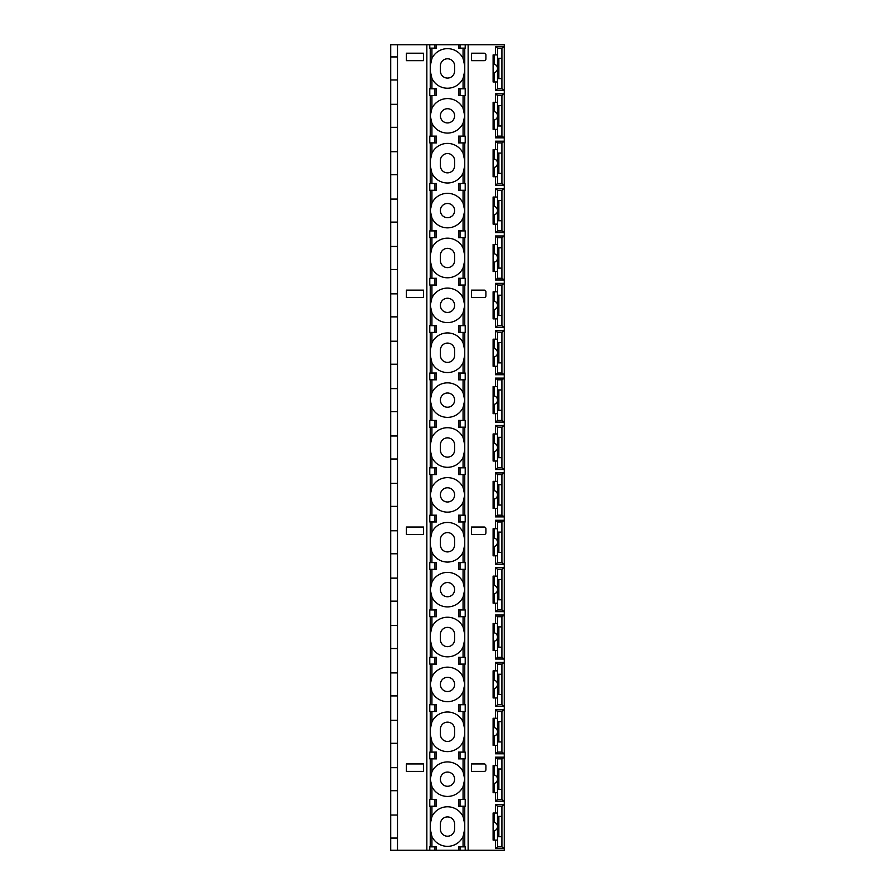 <?xml version="1.0" encoding="UTF-8"?>
<svg xmlns="http://www.w3.org/2000/svg" width="895" height="895" viewBox="0 0 895 895"><rect width="100%" height="100%" fill="white"/><g stroke="black" fill="none" stroke-linecap="round" stroke-linejoin="round"><path stroke-width="1.34" d="M390.723 838.067L390.723 44.75L397.492 44.75L397.492 850.25L390.723 850.25L390.723 838.067L397.492 838.067M495.472 54.908L495.472 46.439L504.277 46.45L504.277 44.75L460.03 44.75L460.03 48.14L458.564 48.14L458.564 44.75L460.03 44.75M458.564 44.75L397.492 44.75M458.564 850.25L465.21 850.25L465.21 846.86L458.564 846.86L458.564 850.25L397.492 850.25M465.21 850.25L468.141 850.25L468.141 44.75M495.472 46.439L497.475 48.14L502.017 48.14L504.277 46.45L504.277 850.25L468.141 850.25M423.469 771.389L423.469 763.95L406.375 763.95L406.375 771.389L423.469 771.389L423.469 763.95M423.469 534.483L423.469 527.032L406.375 527.032L406.375 534.483L423.469 534.483L423.469 527.032M423.469 297.565L423.469 290.125L406.375 290.125L406.375 297.565L423.469 297.565L423.469 290.125M423.469 60.659L423.469 53.208L406.375 53.208L406.375 60.659L423.469 60.659L423.469 53.208M471.531 771.389L471.531 763.95L471.531 771.389L484.217 771.389A1.689 1.689 0 0 0 485.907 769.7L485.907 765.639A1.689 1.689 0 0 0 484.217 763.95L471.531 763.95M471.531 534.483L471.531 527.032L471.531 534.483L484.217 534.483A1.689 1.689 0 0 0 485.907 532.793L485.907 528.732A1.689 1.689 0 0 0 484.217 527.032L471.531 527.032M471.531 297.565L471.531 290.125L471.531 297.565L484.217 297.565A1.689 1.689 0 0 0 485.907 295.876L485.907 291.815A1.689 1.689 0 0 0 484.217 290.125L471.531 290.125M471.531 60.659L471.531 53.208L471.531 60.659L484.217 60.659A1.689 1.689 0 0 0 485.907 58.969L485.907 54.908A1.689 1.689 0 0 0 484.217 53.208L471.531 53.208M497.508 48.14L497.508 68.445A4.397 4.397 0 0 1 494.454 72.629L493.1 72.842L493.1 64.037L494.454 64.25A4.397 4.397 0 0 1 497.508 68.445L497.508 88.75L495.472 90.44L495.472 81.982M495.472 102.287L495.472 93.83L497.508 95.519L497.508 115.824A4.397 4.397 0 0 1 494.454 120.008L493.1 120.221L493.1 111.427L494.454 111.64A4.397 4.397 0 0 1 497.508 115.824L497.508 136.13L495.472 137.819L495.472 129.361M495.472 149.666L495.472 141.209L497.508 142.898L497.508 163.203A4.397 4.397 0 0 1 494.454 167.387L493.1 167.611L493.1 158.807L494.454 159.019A4.397 4.397 0 0 1 497.508 163.203L497.508 183.509L495.472 185.209L495.472 176.74M495.472 197.045L495.472 188.588L497.508 190.277L497.508 210.594A4.397 4.397 0 0 1 494.454 214.778L493.1 214.99L493.1 206.186L494.454 206.398A4.397 4.397 0 0 1 497.508 210.594L497.508 230.899L495.472 232.588L495.472 224.13M495.472 244.436L495.472 235.967L504.277 235.978L502.017 237.667L497.475 237.667L497.508 257.973A4.397 4.397 0 0 1 494.454 262.157L493.1 262.369L493.1 253.576L494.454 253.788A4.397 4.397 0 0 1 497.508 257.973L497.508 278.278L495.472 279.967L495.472 271.509M495.472 291.815L495.472 283.357L504.277 283.357L502.017 285.046L497.475 285.046L497.508 305.352A4.397 4.397 0 0 1 494.454 309.536L493.1 309.748L493.1 300.955L494.454 301.167A4.397 4.397 0 0 1 497.508 305.352L497.508 325.657L495.472 327.357L495.472 318.889M495.472 339.194L495.472 330.736L497.508 332.425L497.508 352.731A4.397 4.397 0 0 1 494.454 356.926L493.1 357.139L493.1 348.334L494.454 348.547A4.397 4.397 0 0 1 497.508 352.731L497.508 373.047L495.472 374.736L495.472 366.268M495.472 386.584L495.472 378.115L497.508 379.816L497.508 400.121A4.397 4.397 0 0 1 494.454 404.305L493.1 404.518L493.1 395.713L494.454 395.937A4.397 4.397 0 0 1 497.508 400.121L497.508 420.426L495.472 422.116L495.472 413.658M495.472 433.963L495.472 425.505L504.277 425.505L502.017 427.195L497.463 427.195L497.508 447.5A4.397 4.397 0 0 1 494.454 451.684L493.1 451.897L493.1 443.103L494.454 443.316A4.397 4.397 0 0 1 497.508 447.5L497.508 467.805L495.472 469.495L495.472 461.037M495.472 481.342L495.472 472.884L497.508 474.574L497.508 494.879A4.397 4.397 0 0 1 494.454 499.063L493.1 499.287L493.1 490.482L494.454 490.695A4.397 4.397 0 0 1 497.508 494.879L497.508 515.184L495.472 516.885L495.472 508.416M495.472 528.732L495.472 520.264L504.277 520.275L502.017 521.953L497.463 521.953L497.508 542.269A4.397 4.397 0 0 1 494.454 546.453L493.1 546.666L493.1 537.861L494.454 538.074A4.397 4.397 0 0 1 497.508 542.269L497.508 562.575L495.472 564.264L495.472 555.806M495.472 576.111L495.472 567.643L497.508 569.343L497.508 589.648A4.397 4.397 0 0 1 494.454 593.832L493.1 594.045L493.1 585.252L494.454 585.464A4.397 4.397 0 0 1 497.508 589.648L497.508 609.954L495.472 611.643L495.472 603.185M495.472 623.491L495.472 615.033L504.277 615.033L502.017 616.722L497.463 616.722L497.508 637.027A4.397 4.397 0 0 1 494.454 641.212L493.1 641.424L493.1 632.631L494.454 632.843A4.397 4.397 0 0 1 497.508 637.027L497.508 657.333L495.472 659.033L495.472 650.564M495.472 670.87L495.472 662.412L497.508 664.101L497.508 684.406A4.397 4.397 0 0 1 494.454 688.602L493.1 688.814L493.1 680.01L494.454 680.222A4.397 4.397 0 0 1 497.508 684.406L497.508 704.723L495.472 706.412L495.472 697.955M495.472 718.26L495.472 709.791L497.508 711.491L497.508 731.797A4.397 4.397 0 0 1 494.454 735.981L493.1 736.193L493.1 727.389L494.454 727.613A4.397 4.397 0 0 1 497.508 731.797L497.508 752.102L495.472 753.791L495.472 745.334M495.472 765.639L495.472 757.181L504.277 757.181L502.017 758.87L497.475 758.87L497.508 779.176A4.397 4.397 0 0 1 494.454 783.36L493.1 783.572L493.1 774.779L494.454 774.992A4.397 4.397 0 0 1 497.508 779.176L497.508 799.481L495.472 801.17L495.472 792.713M495.472 813.018L495.472 804.56L504.277 804.571L502.017 806.25L497.475 806.25L497.508 826.555A4.397 4.397 0 0 1 494.454 830.75L493.1 830.963L493.1 822.158L494.454 822.371A4.397 4.397 0 0 1 497.508 826.555L497.508 846.86L495.472 848.561L495.472 840.092M464.762 88.75L464.762 48.14M464.762 136.13L464.762 95.519M464.762 183.509L464.762 142.898M464.762 230.899L464.762 190.277M464.762 278.278L464.762 237.667M464.762 325.657L464.762 285.046M464.762 373.047L464.762 332.425M464.762 420.426L464.762 379.816M464.762 467.805L464.762 427.195M464.762 515.184L464.762 474.574M464.762 562.575L464.762 521.953M464.762 609.954L464.762 569.343M464.762 657.333L464.762 616.722M464.762 704.723L464.762 664.101M464.762 752.102L464.762 711.491M464.762 799.481L464.762 758.87M464.762 846.86L464.762 806.25M463.062 846.86L463.062 836.545A17.262 17.262 0 0 0 464.762 829.094L463.062 836.545A17.262 17.262 0 0 1 431.927 836.545L430.238 829.094A17.262 17.262 0 0 0 431.927 836.545L431.927 846.86M434.959 850.25L434.959 846.86L436.424 846.86L436.424 850.25M434.959 846.86L429.779 846.86L429.779 850.25M430.238 846.86L430.238 806.25M430.238 799.481L430.238 758.87M430.238 752.102L430.238 711.491M430.238 704.723L430.238 664.101M430.238 657.333L430.238 616.722M430.238 609.954L430.238 569.343M430.238 562.575L430.238 521.953M430.238 515.184L430.238 474.574M430.238 467.805L430.238 427.195M430.238 420.426L430.238 379.816M430.238 373.047L430.238 332.425M430.238 325.657L430.238 285.046M430.238 278.278L430.238 237.667M430.238 230.899L430.238 190.277M430.238 183.509L430.238 142.898M430.238 136.13L430.238 95.519M430.238 88.75L430.238 48.14M436.424 44.75L436.424 48.14L429.779 48.14L429.779 44.75M431.054 60.659A17.262 17.262 0 0 0 430.238 65.906L431.927 58.455A17.262 17.262 0 0 1 463.062 58.455L464.762 65.906A17.262 17.262 0 0 0 463.946 60.659M431.054 76.232A17.262 17.262 0 0 1 430.238 70.985L431.927 78.436A17.262 17.262 0 0 0 463.062 78.436L464.762 70.985A17.262 17.262 0 0 1 463.946 76.232M454.604 65.906A7.104 7.104 0 0 0 447.5 58.79A7.104 7.104 0 0 0 440.396 65.906L440.396 70.985A7.104 7.104 0 0 0 447.5 78.089A7.104 7.104 0 0 0 454.604 70.985L454.604 65.906M431.054 121.071A17.262 17.262 0 0 1 430.238 115.824L431.927 108.373A17.262 17.262 0 0 1 463.062 108.373L464.762 115.824L463.062 123.275A17.262 17.262 0 0 1 431.927 123.275L430.238 115.824A17.262 17.262 0 0 1 431.054 110.577M460.03 95.519L465.21 95.519L465.21 88.75L460.03 88.75L460.03 95.519L458.564 95.519L458.564 88.75L460.03 88.75M463.946 110.577A17.262 17.262 0 0 1 463.946 121.071M431.054 155.417A17.262 17.262 0 0 0 430.238 160.664L431.927 153.213A17.262 17.262 0 0 1 463.062 153.213L464.762 160.664A17.262 17.262 0 0 0 463.946 155.417M434.959 142.898L429.779 142.898L429.779 136.13L436.424 136.13L436.424 142.898L434.959 142.898L434.959 136.13M434.959 95.519L429.779 95.519L429.779 88.75L436.424 88.75L436.424 95.519L434.959 95.519L434.959 88.75M431.054 170.99A17.262 17.262 0 0 1 430.238 165.743L431.927 173.194A17.262 17.262 0 0 0 463.062 173.194L464.762 165.743A17.262 17.262 0 0 1 463.946 170.99M454.604 160.664A7.104 7.104 0 0 0 447.5 153.56A7.104 7.104 0 0 0 440.396 160.664L440.396 165.743A7.104 7.104 0 0 0 447.5 172.847A7.104 7.104 0 0 0 454.604 165.743L454.604 160.664M431.927 190.277L431.927 203.131A17.262 17.262 0 0 1 463.062 203.131L464.762 210.594L463.062 218.044A17.262 17.262 0 0 1 431.927 218.044L430.238 210.594A17.262 17.262 0 0 1 431.927 203.131L430.238 210.594A17.262 17.262 0 0 0 431.927 218.044L431.927 230.899M460.03 190.277L465.21 190.277L465.21 183.509L460.03 183.509L460.03 190.277L458.564 190.277L458.564 183.509L460.03 183.509M463.062 190.277L463.062 203.131A17.262 17.262 0 0 1 463.062 218.044L463.062 230.899M431.927 237.667L431.927 247.982A17.262 17.262 0 0 0 430.238 255.433L431.927 247.982A17.262 17.262 0 0 1 463.062 247.982L464.762 255.433A17.262 17.262 0 0 0 463.062 247.982L463.062 237.667M434.959 237.667L429.779 237.667L429.779 230.899L436.424 230.899L436.424 237.667L434.959 237.667L434.959 230.899M434.959 190.277L429.779 190.277L429.779 183.509L436.424 183.509L436.424 190.277L434.959 190.277L434.959 183.509M463.062 278.278L463.062 267.963L464.762 260.512A17.262 17.262 0 0 1 431.927 267.963A17.262 17.262 0 0 1 430.238 260.512L431.927 267.963L431.927 278.278M454.604 255.433A7.104 7.104 0 0 0 447.5 248.329A7.104 7.104 0 0 0 440.396 255.433L440.396 260.512A7.104 7.104 0 0 0 447.5 267.616A7.104 7.104 0 0 0 454.604 260.512L454.604 255.433M431.927 285.046L431.927 297.901A17.262 17.262 0 0 1 463.062 297.901L464.762 305.352L463.062 312.803A17.262 17.262 0 0 1 431.927 312.803L430.238 305.352A17.262 17.262 0 0 1 431.927 297.901L430.238 305.352A17.262 17.262 0 0 0 431.927 312.803L431.927 325.657M460.03 285.046L465.21 285.046L465.21 278.278L460.03 278.278L460.03 285.046L458.564 285.046L458.564 278.278L460.03 278.278M463.062 285.046L463.062 297.901A17.262 17.262 0 0 1 463.062 312.803L463.062 325.657M431.927 332.425L431.927 342.74A17.262 17.262 0 0 0 430.238 350.202L431.927 342.74A17.262 17.262 0 0 1 463.062 342.74L464.762 350.202A17.262 17.262 0 0 0 463.062 342.74L463.062 332.425M434.959 332.425L429.779 332.425L429.779 325.657L436.424 325.657L436.424 332.425L434.959 332.425L434.959 325.657M434.959 285.046L429.779 285.046L429.779 278.278L436.424 278.278L436.424 285.046L434.959 285.046L434.959 278.278M463.062 373.047L463.062 362.732L464.762 355.27A17.262 17.262 0 0 1 431.927 362.732A17.262 17.262 0 0 1 430.238 355.27L431.927 362.732L431.927 373.047M454.604 350.202A7.104 7.104 0 0 0 447.5 343.087A7.104 7.104 0 0 0 440.396 350.202L440.396 355.27A7.104 7.104 0 0 0 447.5 362.385A7.104 7.104 0 0 0 454.604 355.27L454.604 350.202M431.927 379.816L431.927 392.659A17.262 17.262 0 0 1 463.062 392.659L464.762 400.121L463.062 407.572A17.262 17.262 0 0 1 431.927 407.572L430.238 400.121A17.262 17.262 0 0 1 431.927 392.659L430.238 400.121A17.262 17.262 0 0 0 431.927 407.572L431.927 420.426M460.03 379.816L465.21 379.816L465.21 373.047L460.03 373.047L460.03 379.816L458.564 379.816L458.564 373.047L460.03 373.047M463.062 379.816L463.062 392.659A17.262 17.262 0 0 1 463.062 407.572L463.062 420.426M431.927 427.195L431.927 437.51A17.262 17.262 0 0 0 430.238 444.96L431.927 437.51A17.262 17.262 0 0 1 463.062 437.51L464.762 444.96A17.262 17.262 0 0 0 463.062 437.51L463.062 427.195M434.959 427.195L429.779 427.195L429.779 420.426L436.424 420.426L436.424 427.195L434.959 427.195L434.959 420.426M434.959 379.816L429.779 379.816L429.779 373.047L436.424 373.047L436.424 379.816L434.959 379.816L434.959 373.047M463.062 467.805L463.062 457.49L464.762 450.04A17.262 17.262 0 0 1 431.927 457.49A17.262 17.262 0 0 1 430.238 450.04L431.927 457.49L431.927 467.805M454.604 444.96A7.104 7.104 0 0 0 447.5 437.856A7.104 7.104 0 0 0 440.396 444.96L440.396 450.04A7.104 7.104 0 0 0 447.5 457.144A7.104 7.104 0 0 0 454.604 450.04L454.604 444.96M431.054 500.126A17.262 17.262 0 0 1 430.238 494.879L431.927 487.428A17.262 17.262 0 0 1 463.062 487.428L464.762 494.879L463.062 502.341A17.262 17.262 0 0 1 431.927 502.341L430.238 494.879A17.262 17.262 0 0 1 431.054 489.632M460.03 474.574L465.21 474.574L465.21 467.805L460.03 467.805L460.03 474.574L458.564 474.574L458.564 467.805L460.03 467.805M463.946 489.632A17.262 17.262 0 0 1 463.946 500.126M431.054 534.483A17.262 17.262 0 0 0 430.238 539.73L431.927 532.268A17.262 17.262 0 0 1 463.062 532.268L464.762 539.73A17.262 17.262 0 0 0 463.946 534.483M434.959 521.953L429.779 521.953L429.779 515.184L436.424 515.184L436.424 521.953L434.959 521.953L434.959 515.184M434.959 474.574L429.779 474.574L429.779 467.805L436.424 467.805L436.424 474.574L434.959 474.574L434.959 467.805M431.054 550.045A17.262 17.262 0 0 1 430.238 544.798L431.927 552.26A17.262 17.262 0 0 0 463.062 552.26L464.762 544.798A17.262 17.262 0 0 1 463.946 550.056M454.604 539.73A7.104 7.104 0 0 0 447.5 532.614A7.104 7.104 0 0 0 440.396 539.73L440.396 544.798A7.104 7.104 0 0 0 447.5 551.913A7.104 7.104 0 0 0 454.604 544.798L454.604 539.73M431.927 569.343L431.927 582.197A17.262 17.262 0 0 1 463.062 582.197L464.762 589.648L463.062 597.099A17.262 17.262 0 0 1 431.927 597.099L430.238 589.648A17.262 17.262 0 0 1 431.927 582.197L430.238 589.648A17.262 17.262 0 0 0 431.927 597.099L431.927 609.954M460.03 569.343L465.21 569.343L465.21 562.575L460.03 562.575L460.03 569.343L458.564 569.343L458.564 562.575L460.03 562.575M463.062 569.343L463.062 582.197A17.262 17.262 0 0 1 463.062 597.099L463.062 609.954M431.927 616.722L431.927 627.037A17.262 17.262 0 0 0 430.238 634.488L431.927 627.037A17.262 17.262 0 0 1 463.062 627.037L464.762 634.488A17.262 17.262 0 0 0 463.062 627.037L463.062 616.722M434.959 616.722L429.779 616.722L429.779 609.954L436.424 609.954L436.424 616.722L434.959 616.722L434.959 609.954M434.959 569.343L429.779 569.343L429.779 562.575L436.424 562.575L436.424 569.343L434.959 569.343L434.959 562.575M463.062 657.333L463.062 647.018L464.762 639.567A17.262 17.262 0 0 1 431.927 647.018A17.262 17.262 0 0 1 430.238 639.567L431.927 647.018L431.927 657.333M454.604 634.488A7.104 7.104 0 0 0 447.5 627.384A7.104 7.104 0 0 0 440.396 634.488L440.396 639.567A7.104 7.104 0 0 0 447.5 646.671A7.104 7.104 0 0 0 454.604 639.567L454.604 634.488M431.927 664.101L431.927 676.956A17.262 17.262 0 0 1 463.062 676.956L464.762 684.406L463.062 691.869A17.262 17.262 0 0 1 431.927 691.869L430.238 684.406A17.262 17.262 0 0 1 431.927 676.956L430.238 684.406A17.262 17.262 0 0 0 431.927 691.869L431.927 704.723M460.03 664.101L465.21 664.101L465.21 657.333L460.03 657.333L460.03 664.101L458.564 664.101L458.564 657.333L460.03 657.333M463.062 664.101L463.062 676.956A17.262 17.262 0 0 1 463.062 691.869L463.062 704.723M431.927 711.491L431.927 721.806A17.262 17.262 0 0 0 430.238 729.257L431.927 721.806A17.262 17.262 0 0 1 463.062 721.806L464.762 729.257A17.262 17.262 0 0 0 463.062 721.806L463.062 711.491M434.959 711.491L429.779 711.491L429.779 704.723L436.424 704.723L436.424 711.491L434.959 711.491L434.959 704.723M434.959 664.101L429.779 664.101L429.779 657.333L436.424 657.333L436.424 664.101L434.959 664.101L434.959 657.333M463.062 752.102L463.062 741.787L464.762 734.336A17.262 17.262 0 0 1 431.927 741.787A17.262 17.262 0 0 1 430.238 734.336L431.927 741.787L431.927 752.102M454.604 729.257A7.104 7.104 0 0 0 447.5 722.153A7.104 7.104 0 0 0 440.396 729.257L440.396 734.336A7.104 7.104 0 0 0 447.5 741.44A7.104 7.104 0 0 0 454.604 734.336L454.604 729.257M431.927 758.87L431.927 771.725A17.262 17.262 0 0 1 463.062 771.725L464.762 779.176L463.062 786.627A17.262 17.262 0 0 1 431.927 786.627L430.238 779.176A17.262 17.262 0 0 1 431.927 771.725L430.238 779.176A17.262 17.262 0 0 0 431.927 786.627L431.927 799.481M460.03 758.87L465.21 758.87L465.21 752.102L460.03 752.102L460.03 758.87L458.564 758.87L458.564 752.102L460.03 752.102M463.062 758.87L463.062 771.725A17.262 17.262 0 0 1 463.062 786.627L463.062 799.481M431.927 806.25L431.927 816.564L430.238 824.015A17.262 17.262 0 0 1 463.062 816.564L464.762 824.015A17.262 17.262 0 0 0 463.062 816.564L463.062 806.25M460.03 806.25L458.564 806.25L458.564 799.481L460.03 799.481L460.03 806.25L465.21 806.25L465.21 799.481L460.03 799.481M434.959 806.25L429.779 806.25L429.779 799.481L436.424 799.481L436.424 806.25L434.959 806.25L434.959 799.481M434.959 758.87L429.779 758.87L429.779 752.102L436.424 752.102L436.424 758.87L434.959 758.87L434.959 752.102M454.604 824.015A7.104 7.104 0 0 0 447.5 816.911A7.104 7.104 0 0 0 440.396 824.015L440.396 829.094A7.104 7.104 0 0 0 447.5 836.21A7.104 7.104 0 0 0 454.604 829.094L454.604 824.015M440.396 779.176A7.104 7.104 0 0 1 447.5 772.072A7.104 7.104 0 0 1 454.604 779.176A7.104 7.104 0 0 1 447.5 786.28A7.104 7.104 0 0 1 440.396 779.176M460.03 711.491L458.564 711.491L458.564 704.723L460.03 704.723L460.03 711.491L465.21 711.491L465.21 704.723L460.03 704.723M440.396 684.406A7.104 7.104 0 0 1 447.5 677.302A7.104 7.104 0 0 1 454.604 684.406A7.104 7.104 0 0 1 447.5 691.522A7.104 7.104 0 0 1 440.396 684.406M460.03 616.722L458.564 616.722L458.564 609.954L460.03 609.954L460.03 616.722L465.21 616.722L465.21 609.954L460.03 609.954M440.396 589.648A7.104 7.104 0 0 1 447.5 582.544A7.104 7.104 0 0 1 454.604 589.648A7.104 7.104 0 0 1 447.5 596.752A7.104 7.104 0 0 1 440.396 589.648M460.03 521.953L458.564 521.953L458.564 515.184L460.03 515.184L460.03 521.953L465.21 521.953L465.21 515.184L460.03 515.184M440.396 494.879A7.104 7.104 0 0 1 447.5 487.775A7.104 7.104 0 0 1 454.604 494.879A7.104 7.104 0 0 1 447.5 501.994A7.104 7.104 0 0 1 440.396 494.879M460.03 427.195L458.564 427.195L458.564 420.426L460.03 420.426L460.03 427.195L465.21 427.195L465.21 420.426L460.03 420.426M440.396 400.121A7.104 7.104 0 0 1 447.5 393.006A7.104 7.104 0 0 1 454.604 400.121A7.104 7.104 0 0 1 447.5 407.225A7.104 7.104 0 0 1 440.396 400.121M460.03 332.425L458.564 332.425L458.564 325.657L460.03 325.657L460.03 332.425L465.21 332.425L465.21 325.657L460.03 325.657M440.396 305.352A7.104 7.104 0 0 1 447.5 298.248A7.104 7.104 0 0 1 454.604 305.352A7.104 7.104 0 0 1 447.5 312.456A7.104 7.104 0 0 1 440.396 305.352M460.03 237.667L458.564 237.667L458.564 230.899L460.03 230.899L460.03 237.667L465.21 237.667L465.21 230.899L460.03 230.899M440.396 210.594A7.104 7.104 0 0 1 447.5 203.478A7.104 7.104 0 0 1 454.604 210.594A7.104 7.104 0 0 1 447.5 217.698A7.104 7.104 0 0 1 440.396 210.594M460.03 142.898L458.564 142.898L458.564 136.13L460.03 136.13L460.03 142.898L465.21 142.898L465.21 136.13L460.03 136.13M440.396 115.824A7.104 7.104 0 0 1 447.5 108.72A7.104 7.104 0 0 1 454.604 115.824A7.104 7.104 0 0 1 447.5 122.928A7.104 7.104 0 0 1 440.396 115.824M465.21 44.75L465.21 48.14L460.03 48.14M495.472 90.44L504.277 90.429L502.017 88.75L497.508 88.75M501.916 48.14L501.916 78.592L497.508 78.592M501.916 78.592L501.916 88.75M498.862 78.592L498.862 58.287M497.508 54.908L494.454 54.908L494.454 64.25M494.454 54.908L493.1 54.908L493.1 64.037M497.508 81.982L493.1 81.982L493.1 72.842M494.454 72.629L494.454 81.982M501.916 58.287L497.508 58.287M495.472 93.83L504.277 93.83L502.017 95.519L497.508 95.519M501.916 95.519L501.916 136.13L504.277 137.819L495.472 137.819M501.916 136.13L497.508 136.13M501.916 125.982L497.508 125.982M498.862 125.982L498.862 105.666M497.508 102.287L494.454 102.287L494.454 111.64M494.454 102.287L493.1 102.287L493.1 111.427M497.508 129.361L493.1 129.361L493.1 120.221M494.454 120.008L494.454 129.361M501.916 105.666L497.508 105.666M495.472 141.209L504.277 141.209L502.017 142.898L497.508 142.898M501.916 142.898L501.916 183.509L504.277 185.198L495.472 185.209M501.916 183.509L497.508 183.509M501.916 173.362L497.508 173.362M498.862 173.362L498.862 153.056M497.508 149.666L494.454 149.666L494.454 159.019M494.454 149.666L493.1 149.666L493.1 158.807M497.508 176.74L493.1 176.74L493.1 167.611M494.454 167.387L494.454 176.74M501.916 153.056L497.508 153.056M495.472 188.588L504.277 188.599L502.017 190.277L497.508 190.277M501.916 190.277L501.916 230.899L504.277 232.577L495.472 232.588M501.916 230.899L497.475 230.899M501.916 220.741L497.508 220.741M498.862 220.741L498.862 200.435M497.508 197.045L494.454 197.045L494.454 206.398M494.454 197.045L493.1 197.045L493.1 206.186M497.508 224.13L493.1 224.13L493.1 214.99M494.454 214.778L494.454 224.13M501.916 200.435L497.508 200.435M495.472 235.967L497.475 237.667M501.916 237.667L501.916 278.278L504.277 279.967L495.472 279.967M501.916 278.278L497.475 278.278M501.916 268.12L497.508 268.12M498.862 268.12L498.862 247.814M497.508 244.436L494.454 244.436L494.454 253.788M494.454 244.436L493.1 244.436L493.1 253.576M497.508 271.509L493.1 271.509L493.1 262.369M494.454 262.157L494.454 271.509M501.916 247.814L497.508 247.814M495.472 283.357L497.475 285.046M501.916 285.046L501.916 325.657L504.277 327.346L495.472 327.357M501.916 325.657L497.508 325.657M501.916 315.51L497.508 315.51M498.862 315.51L498.862 295.205M497.508 291.815L494.454 291.815L494.454 301.167M494.454 291.815L493.1 291.815L493.1 300.955M497.508 318.889L493.1 318.889L493.1 309.748M494.454 309.536L494.454 318.889M501.916 295.205L497.508 295.205M495.472 330.736L504.277 330.747L502.017 332.425L497.508 332.425M501.916 332.425L501.916 373.047L504.277 374.725L495.472 374.736M501.916 373.047L497.508 373.047M501.916 362.889L497.508 362.889M498.862 362.889L498.862 342.584M497.508 339.194L494.454 339.194L494.454 348.547M494.454 339.194L493.1 339.194L493.1 348.334M497.508 366.268L493.1 366.268L493.1 357.139M494.454 356.926L494.454 366.268M501.916 342.584L497.508 342.584M495.472 378.115L504.277 378.126L502.017 379.816L497.508 379.816M501.916 379.816L501.916 420.426L504.277 422.116L495.472 422.116M501.916 420.426L497.463 420.426M501.916 410.268L497.508 410.268M498.862 410.268L498.862 389.963M497.508 386.584L494.454 386.584L494.454 395.937M494.454 386.584L493.1 386.584L493.1 395.713M497.508 413.658L493.1 413.658L493.1 404.518M494.454 404.305L494.454 413.658M501.916 389.963L497.508 389.963M495.472 425.505L497.475 427.195M501.916 427.195L501.916 467.805L504.277 469.495L495.472 469.495M501.916 467.805L497.463 467.805M501.916 457.658L497.508 457.658M498.862 457.658L498.862 437.342M497.508 433.963L494.454 433.963L494.454 443.316M494.454 433.963L493.1 433.963L493.1 443.103M497.508 461.037L493.1 461.037L493.1 451.897M494.454 451.684L494.454 461.037M501.916 437.342L497.508 437.342M495.472 472.884L504.277 472.884L502.017 474.574L497.508 474.574M501.916 474.574L501.916 515.184L504.277 516.874L495.472 516.885M501.916 515.184L497.463 515.184M501.916 505.037L497.508 505.037M498.862 505.037L498.862 484.732M497.508 481.342L494.454 481.342L494.454 490.695M494.454 481.342L493.1 481.342L493.1 490.482M497.508 508.416L493.1 508.416L493.1 499.287M494.454 499.063L494.454 508.416M501.916 484.732L497.508 484.732M495.472 520.264L497.475 521.953M501.916 521.953L501.916 562.575L504.277 564.253L495.472 564.264M501.916 562.575L497.463 562.575M501.916 552.416L497.508 552.416M498.862 552.416L498.862 532.111M497.508 528.732L494.454 528.732L494.454 538.074M494.454 528.732L493.1 528.732L493.1 537.861M497.508 555.806L493.1 555.806L493.1 546.666M494.454 546.453L494.454 555.806M501.916 532.111L497.508 532.111M495.472 567.643L504.277 567.654L502.017 569.343L497.508 569.343M501.916 569.343L501.916 609.954L504.277 611.643L495.472 611.643M501.916 609.954L497.463 609.954M501.916 599.795L497.508 599.795M498.862 599.795L498.862 579.49M497.508 576.111L494.454 576.111L494.454 585.464M494.454 576.111L493.1 576.111L493.1 585.252M497.508 603.185L493.1 603.185L493.1 594.045M494.454 593.832L494.454 603.185M501.916 579.49L497.508 579.49M495.472 615.033L497.475 616.722M501.916 616.722L501.916 657.333L504.277 659.022L495.472 659.033M501.916 657.333L497.508 657.333M501.916 647.186L497.508 647.186M498.862 647.186L498.862 626.88M497.508 623.491L494.454 623.491L494.454 632.843M494.454 623.491L493.1 623.491L493.1 632.631M497.508 650.564L493.1 650.564L493.1 641.424M494.454 641.212L494.454 650.564M501.916 626.88L497.508 626.88M495.472 662.412L504.277 662.423L502.017 664.101L497.508 664.101M501.916 664.101L501.916 704.723L504.277 706.401L495.472 706.412M501.916 704.723L497.508 704.723M501.916 694.565L497.508 694.565M498.862 694.565L498.862 674.259M497.508 670.87L494.454 670.87L494.454 680.222M494.454 670.87L493.1 670.87L493.1 680.01M497.508 697.955L493.1 697.955L493.1 688.814M494.454 688.602L494.454 697.955M501.916 674.259L497.508 674.259M495.472 709.791L504.277 709.802L502.017 711.491L497.508 711.491M501.916 711.491L501.916 752.102L504.277 753.791L495.472 753.791M501.916 752.102L497.475 752.102M501.916 741.944L497.508 741.944M498.862 741.944L498.862 721.638M497.508 718.26L494.454 718.26L494.454 727.613M494.454 718.26L493.1 718.26L493.1 727.389M497.508 745.334L493.1 745.334L493.1 736.193M494.454 735.981L494.454 745.334M501.916 721.638L497.508 721.638M495.472 757.181L497.475 758.87M501.916 758.87L501.916 799.481L504.277 801.17L495.472 801.17M501.916 799.481L497.475 799.481M501.916 789.334L497.508 789.334M498.862 789.334L498.862 769.018M497.508 765.639L494.454 765.639L494.454 774.992M494.454 765.639L493.1 765.639L493.1 774.779M497.508 792.713L493.1 792.713L493.1 783.572M494.454 783.36L494.454 792.713M501.916 769.018L497.508 769.018M495.472 804.56L497.475 806.25M501.916 806.25L501.916 846.86L504.277 848.549L495.472 848.561M501.916 846.86L497.508 846.86M501.916 836.713L497.508 836.713M498.862 836.713L498.862 816.408M497.508 813.018L494.454 813.018L494.454 822.371M494.454 813.018L493.1 813.018L493.1 822.158M497.508 840.092L493.1 840.092L493.1 830.963M494.454 830.75L494.454 840.092M501.916 816.408L497.508 816.408M390.723 56.933L397.492 56.933M390.723 79.946L397.492 79.946M390.723 104.312L397.492 104.312M390.723 127.336L397.492 127.336M390.723 151.702L397.492 151.702M390.723 174.715L397.492 174.715M390.723 199.082L397.492 199.082M390.723 222.094L397.492 222.094M390.723 246.461L397.492 246.461M390.723 269.473L397.492 269.473M390.723 293.851L397.492 293.851M390.723 316.864L397.492 316.864M390.723 341.23L397.492 341.23M390.723 364.243L397.492 364.243M390.723 388.609L397.492 388.609M390.723 411.622L397.492 411.622M390.723 435.988L397.492 435.988M390.723 459.012L397.492 459.012M390.723 483.378L397.492 483.378M390.723 506.391L397.492 506.391M390.723 530.757L397.492 530.757M390.723 553.77L397.492 553.77M390.723 578.136L397.492 578.136M390.723 601.149L397.492 601.149M390.723 625.527L397.492 625.527M390.723 648.539L397.492 648.539M390.723 672.906L397.492 672.906M390.723 695.918L397.492 695.918M390.723 720.285L397.492 720.285M390.723 743.297L397.492 743.297M390.723 767.664L397.492 767.664M390.723 790.688L397.492 790.688M390.723 815.054L397.492 815.054M460.03 846.86L460.03 850.25M426.848 850.25L426.848 44.75M434.959 48.14L434.959 44.75M431.927 48.14L431.927 58.455M463.062 48.14L463.062 58.455M463.062 78.436L463.062 88.75M463.062 95.519L463.062 108.373M431.927 95.519L431.927 108.373M431.927 78.436L431.927 88.75M431.927 142.898L431.927 153.213M431.927 123.275L431.927 136.13M463.062 123.275L463.062 136.13M463.062 142.898L463.062 153.213M463.062 173.194L463.062 183.509M431.927 173.194L431.927 183.509M463.062 474.574L463.062 487.428M431.927 474.574L431.927 487.428M431.927 521.953L431.927 532.268M431.927 502.341L431.927 515.184M463.062 502.341L463.062 515.184M463.062 521.953L463.062 532.268M463.062 552.26L463.062 562.575M431.927 552.26L431.927 562.575"/></g></svg>
